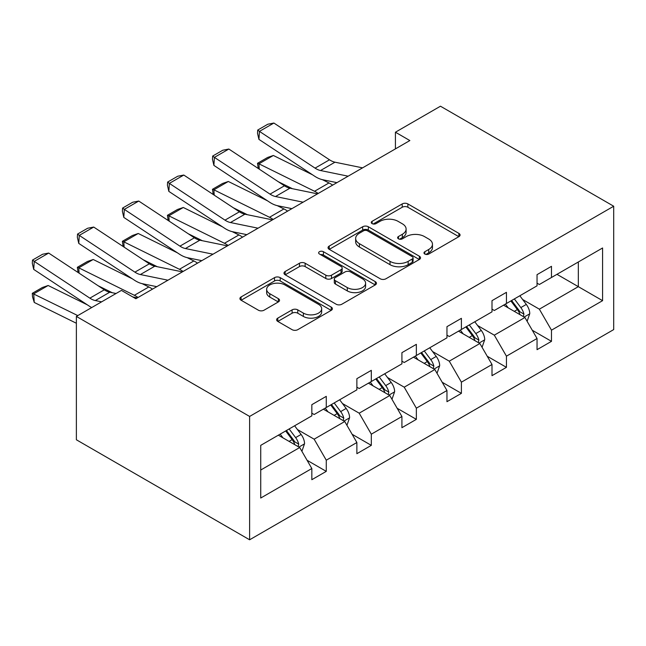 <?xml version="1.0" encoding="UTF-8"?>
<svg xmlns="http://www.w3.org/2000/svg" width="646" height="646" viewBox="0 0 646 646"><rect width="100%" height="100%" fill="white"/><g stroke="black" fill="none" stroke-linecap="round" stroke-linejoin="round"><path stroke-width="0.97" d="M424.81 254.04A2.802 1.623 0 0 0 428.774 254.04L458.886 236.654A4.005 2.318 0 0 0 460.065 235.015A4.005 2.318 0 0 0 458.886 233.376L407.876 203.926A4.005 2.318 0 0 0 402.208 203.926L372.096 221.312A2.802 1.623 0 0 0 371.272 222.458A2.802 1.623 0 0 0 372.096 223.605A2.802 1.623 0 0 0 376.061 223.605L379.961 221.352A12.823 7.405 0 0 1 398.098 221.352L402.345 223.807A12.823 7.405 0 0 1 406.108 229.039A12.823 7.405 0 0 1 402.345 234.28L398.453 236.525A2.802 1.623 0 0 0 397.629 237.671A2.802 1.623 0 0 0 398.453 238.818A2.802 1.623 0 0 0 402.418 238.818L406.318 236.565A12.823 7.405 0 0 1 424.454 236.565L428.702 239.02A12.823 7.405 0 0 1 432.465 244.261A12.823 7.405 0 0 1 428.702 249.493L424.81 251.746A2.802 1.623 0 0 0 423.986 252.893A2.802 1.623 0 0 0 424.81 254.04L424.81 251.746M277.788 318.131A4.005 2.318 0 0 0 276.617 319.77A4.005 2.318 0 0 0 277.788 321.409L292.105 329.67A4.005 2.318 0 0 0 297.774 329.67L331.212 310.363A4.005 2.318 0 0 0 332.391 308.723A4.005 2.318 0 0 0 331.212 307.092L280.202 277.635A4.005 2.318 0 0 0 274.534 277.635L241.087 296.942A4.005 2.318 0 0 0 239.916 298.581A4.005 2.318 0 0 0 241.087 300.22L258.376 310.201A4.005 2.318 0 0 0 264.044 310.201L278.361 301.932A4.005 2.318 0 0 0 279.532 300.301A4.005 2.318 0 0 0 278.361 298.662L269.786 293.712A10.724 6.194 0 0 1 266.645 289.335A10.724 6.194 0 0 1 273.266 283.618A10.724 6.194 0 0 1 284.951 284.959L318.535 304.347A10.724 6.194 0 0 1 321.668 308.723A10.724 6.194 0 0 1 315.054 314.449A10.724 6.194 0 0 1 303.37 313.1L297.774 309.87A4.005 2.318 0 0 0 292.105 309.87L277.788 318.131L277.788 321.409M613.7 206.227L440.467 106.21L395.425 132.212L409.855 140.553L135.854 298.743L121.416 290.409L76.373 316.411L249.614 416.436L613.7 206.227L613.7 329.589L249.614 539.79L249.614 416.436M380.244 278.781A4.005 2.318 0 0 0 385.912 278.781L419.351 259.474A4.005 2.318 0 0 0 420.53 257.843A4.005 2.318 0 0 0 419.351 256.204L368.341 226.754A4.005 2.318 0 0 0 362.672 226.754L329.234 246.061A4.005 2.318 0 0 0 328.055 247.693A4.005 2.318 0 0 0 329.234 249.332L380.244 278.781M320.577 254.645A2.802 1.623 0 0 1 323.42 255.041L323.42 251.706L375.286 281.648A4.005 2.318 0 0 1 376.457 283.279A4.005 2.318 0 0 1 375.286 284.918L341.839 304.226A4.005 2.318 0 0 1 336.17 304.226L285.161 274.776L285.161 271.506A4.005 2.318 0 0 0 283.99 273.137A4.005 2.318 0 0 0 285.161 274.776M285.161 271.506L299.469 263.237A4.005 2.318 0 0 1 305.138 263.237L325.826 275.18A4.005 2.318 0 0 0 331.495 275.18L340.991 269.705A4.005 2.318 0 0 0 342.162 268.066A4.005 2.318 0 0 0 340.991 266.427L319.455 253.991A2.802 1.623 0 0 1 318.631 252.852A2.802 1.623 0 0 1 320.359 251.351A2.802 1.623 0 0 1 323.42 251.706M260.734 445.352L311.832 415.846L311.832 404.679L326.27 396.345L326.27 407.513L356.875 389.845L356.875 378.677L371.313 370.344L371.313 381.511L401.917 363.843L401.917 352.668L416.355 344.334L416.355 355.502L446.959 337.834L446.959 326.666L461.397 318.333L461.397 329.5L492.002 311.832L492.002 300.665L506.44 292.331L506.44 303.499L537.044 285.823L537.044 274.655L551.482 266.322L551.482 277.489L602.581 247.983L602.581 300.665L551.482 330.171L551.482 341.338L537.044 349.672L537.044 338.504L506.44 356.172L506.44 367.34L492.002 375.673L492.002 364.505L461.397 382.174L461.397 393.349L446.959 401.683L446.959 390.515L416.355 408.183L416.355 419.351L401.917 427.684L401.917 416.517L371.313 434.185L371.313 445.352L356.875 453.694L356.875 442.518L326.27 460.194L326.27 471.362L311.832 479.695L311.832 468.528L260.734 498.034L260.734 445.352M323.38 409.184L344.746 421.515L314.142 439.183L297.435 429.542M314.142 439.183L326.27 460.194M344.746 421.515L356.875 442.518M311.832 413.182L314.142 414.514L326.27 407.513M368.422 383.175L389.788 395.514L359.184 413.182L342.477 403.532M359.184 413.182L371.313 434.185M389.788 395.514L401.917 416.517M356.875 387.18L359.184 388.512L371.313 381.511M413.464 357.173L434.831 369.512L404.226 387.18L387.519 377.53M404.226 387.18L416.355 408.183M434.831 369.512L446.959 390.515M401.917 361.171L404.226 362.503L416.355 355.502M458.507 331.172L479.873 343.502L449.269 361.171L432.562 351.529M449.269 361.171L461.397 382.174M479.873 343.502L492.002 364.505M446.959 335.169L449.269 336.501L461.397 329.5M503.549 305.162L524.915 317.501L494.311 335.169L477.596 325.519M494.311 335.169L506.44 356.172M524.915 317.501L537.044 338.504M492.002 309.168L494.311 310.5L506.44 303.499M556.965 274.324L578.332 286.663L539.353 309.168L522.638 299.518M539.353 309.168L551.482 330.171M602.581 300.665L578.332 286.663L578.332 261.985L602.581 247.983M76.373 316.411L76.373 439.773L249.614 539.79M395.425 132.212L395.425 148.887M537.044 283.158L539.353 284.49L551.482 277.489M260.734 470.03L299.712 447.525L278.345 435.186M299.712 447.525L311.832 468.528M532.28 330.251L551.482 341.338M487.237 356.253L506.44 367.34M442.195 382.262L461.397 393.349M397.153 408.264L416.355 419.351M352.11 434.273L371.313 445.352M307.068 460.275L326.27 471.362M425.932 254.435L428.702 252.828A12.823 7.405 0 0 0 432.465 247.596L432.465 244.261M406.108 229.039L406.108 232.374A12.823 7.405 0 0 1 402.345 237.615L399.575 239.214M458.838 236.678L407.876 207.261A4.005 2.318 0 0 0 402.208 207.261L373.218 224M419.302 259.506L368.341 230.089A4.005 2.318 0 0 0 362.672 230.089L329.282 249.364M412.269 258.981A2.802 1.623 0 0 0 413.093 257.843A2.802 1.623 0 0 0 412.269 256.696L367.493 230.84A2.802 1.623 0 0 0 363.52 230.84L359.41 233.214A12.823 7.405 0 0 0 355.655 238.447A12.823 7.405 0 0 0 359.41 243.687L390.022 261.355A12.823 7.405 0 0 0 408.159 261.355L412.269 258.981L412.269 262.316A2.802 1.623 0 0 0 413.093 261.17L413.093 257.843M355.655 238.447L355.655 241.782A12.823 7.405 0 0 0 359.41 247.022L359.41 243.687M412.269 262.316L408.159 264.69A12.823 7.405 0 0 1 390.022 264.69L359.41 247.022M285.217 274.808L299.469 266.572L299.469 263.237M342.162 268.066L342.162 271.401A4.005 2.318 0 0 1 340.991 273.04L331.495 278.515A4.005 2.318 0 0 1 325.826 278.515L305.138 266.572A4.005 2.318 0 0 0 299.469 266.572M323.42 255.041L375.229 284.951M347.298 287.575A10.724 6.194 0 0 0 358.982 288.923A10.724 6.194 0 0 0 365.596 283.198A10.724 6.194 0 0 0 362.463 278.822L350.625 271.99A4.005 2.318 0 0 0 344.956 271.99L335.468 277.473A4.005 2.318 0 0 0 334.289 279.112A4.005 2.318 0 0 0 335.468 280.744L347.298 287.575L347.298 290.91A10.724 6.194 0 0 0 358.982 292.25A10.724 6.194 0 0 0 365.596 286.533L365.596 283.198M334.289 279.112L334.289 282.447A4.005 2.318 0 0 0 335.468 284.079L335.468 280.744M347.298 290.91L335.468 284.079M321.668 308.723L321.668 312.058A10.724 6.194 0 0 1 315.054 317.775A10.724 6.194 0 0 1 303.37 316.435L297.774 313.205A4.005 2.318 0 0 0 292.105 313.205L277.845 321.442M266.645 289.335L266.645 292.67A10.724 6.194 0 0 0 269.786 297.047L269.786 293.712M278.305 301.965L269.786 297.047M331.164 310.395L280.202 280.97A4.005 2.318 0 0 0 274.534 280.97L241.144 300.253M527.112 321.296L529.768 313.633A10.821 6.25 -120 0 0 526.312 304.419L519.828 295.763M258.247 168.469L257.512 163.293L267.614 157.463L273.363 155.476L312.567 174.832M322.297 179.636L328.984 182.939A30.62 17.684 60 0 1 332.666 185.119M508.208 307.851L505.39 304.096M273.363 155.476L258.933 163.809L314.545 191.273A30.62 17.684 60 0 1 318.228 193.453M257.512 163.293L258.933 163.809L259.256 169.139M292.428 188.705L278.329 181.744M523.317 316.58L523.922 314.093A10.821 6.25 -120 0 0 520.829 307.585L514.345 298.928M511.632 300.495L518.77 310.023A5.515 3.182 60 0 1 519.772 311.695L523.922 314.093M510.881 300.931L517.365 309.587A10.821 6.25 60 0 1 520.054 314.691M348.137 176.188L320.537 170.528A20.414 11.79 60 0 1 315.07 168.13L259.45 131.372L258.933 139.383L314.545 176.14A30.62 17.684 -120 0 0 322.75 179.741L336.946 182.648M362.567 167.855L334.975 162.194A20.414 11.79 60 0 1 329.5 159.796L273.888 123.039L259.45 131.372L257.714 130.056L267.824 124.218L273.888 123.039M258.933 139.383L257.512 133.262L257.714 130.056M482.069 347.306L484.726 339.635A10.821 6.25 -120 0 0 481.27 330.421L474.786 321.773M213.204 194.478L212.469 189.302L222.571 183.464L228.329 181.478L267.525 200.833M277.255 205.646L283.941 208.941A30.62 17.684 60 0 1 287.623 211.121M463.166 333.853L460.356 330.106M228.329 181.478L213.891 189.811L269.503 217.282A30.62 17.684 60 0 1 273.185 219.454M212.469 189.302L213.891 189.811L214.214 195.14M247.386 214.714L233.287 207.754M478.274 342.582L478.88 340.095A10.821 6.25 -120 0 0 475.787 333.586L469.303 324.938M466.59 326.505L473.728 336.025A5.515 3.182 60 0 1 474.729 337.697L478.88 340.095M465.839 326.933L472.323 335.589A10.821 6.25 60 0 1 475.02 340.7M437.027 373.307L439.684 365.644A10.821 6.25 -120 0 0 436.228 356.422L429.743 347.774M168.162 220.48L167.427 215.304L177.529 209.465L183.286 207.487L222.482 226.843M232.213 231.648L238.899 234.95A30.62 17.684 60 0 1 242.581 237.13M418.123 359.862L415.313 356.108M183.286 207.487L168.848 215.821L224.461 243.284A30.62 17.684 60 0 1 228.143 245.464M167.427 215.304L168.848 215.821L169.171 221.15M202.343 240.716L188.244 233.755M433.232 368.583L433.837 366.104A10.821 6.25 -120 0 0 430.745 359.596L424.26 350.94M421.547 352.506L428.686 362.026A5.515 3.182 60 0 1 429.687 363.706L433.837 366.104M420.796 352.942L427.281 361.59A10.821 6.25 60 0 1 429.978 366.702M303.095 202.19L275.495 196.529A20.414 11.79 60 0 1 270.028 194.131L214.407 157.382L213.891 165.392L269.503 202.141A30.62 17.684 -120 0 0 277.707 205.743L291.903 208.65M317.525 193.857L289.933 188.196A20.414 11.79 60 0 1 284.458 185.798L228.845 149.04L214.407 157.382L212.671 156.057L222.781 150.227L228.845 149.04M213.891 165.392L212.469 159.263L212.671 156.057M258.053 228.2L230.452 222.539A20.414 11.79 60 0 1 224.986 220.141L169.365 183.383L168.848 191.394L224.461 228.151A30.62 17.684 -120 0 0 232.665 231.744L246.861 234.66M272.491 219.858L244.891 214.197A20.414 11.79 60 0 1 239.416 211.799L183.803 175.05L169.365 183.383L167.637 182.059L177.739 176.229L183.803 175.05M168.848 191.394L167.427 185.265L167.637 182.059M391.985 399.317L394.641 391.646A10.821 6.25 -120 0 0 391.185 382.432L384.709 373.776M123.12 246.489L122.385 241.305L132.487 235.475L138.244 233.489L177.44 252.844M187.17 257.649L193.857 260.952A30.62 17.684 60 0 1 197.539 263.132M373.081 385.864L370.271 382.109M138.244 233.489L123.806 241.822L179.418 269.285A30.62 17.684 60 0 1 183.101 271.465M122.385 241.305L123.806 241.822L124.129 247.152M157.301 266.717L143.21 259.757M388.198 394.593L388.803 392.106A10.821 6.25 -120 0 0 385.702 385.597L379.218 376.941M376.505 378.508L383.643 388.036A5.515 3.182 60 0 1 384.645 389.708L388.803 392.106M375.754 378.944L382.238 387.6A10.821 6.25 60 0 1 384.935 392.711M213.01 254.201L185.41 248.54A20.414 11.79 60 0 1 179.943 246.142L124.323 209.385L123.806 217.403L179.418 254.153A30.62 17.684 -120 0 0 187.631 257.754L201.818 260.661M227.449 245.868L199.848 240.207A20.414 11.79 60 0 1 194.381 237.809L138.761 201.051L124.323 209.385L122.595 208.069L132.696 202.23L138.761 201.051M123.806 217.403L122.385 211.274L122.595 208.069M346.942 425.318L349.599 417.647A10.821 6.25 -120 0 0 346.143 408.433L339.667 399.785M78.077 272.491L77.342 267.315L87.444 261.477L93.202 259.49L132.398 278.854M142.128 283.659L148.814 286.961A30.62 17.684 60 0 1 152.496 289.133M328.039 411.865L325.229 408.119M93.202 259.49L78.764 267.824L134.376 295.295A30.62 17.684 60 0 1 138.058 297.475M77.342 267.315L78.764 267.824L79.087 273.153M112.259 292.727L98.168 285.766M343.155 420.594L343.761 418.107A10.821 6.25 -120 0 0 340.66 411.599L334.176 402.951M331.471 404.517L338.601 414.038A5.515 3.182 60 0 1 339.602 415.709L343.761 418.107M330.712 404.953L337.196 413.602A10.821 6.25 60 0 1 339.893 418.713M167.968 280.202L140.368 274.542A20.414 11.79 60 0 1 134.901 272.144L79.28 235.394L78.764 243.405L134.376 280.162A30.62 17.684 -120 0 0 142.588 283.755L156.776 286.663M182.406 271.869L154.806 266.209A20.414 11.79 60 0 1 149.339 263.81L93.718 227.061L79.28 235.394L77.552 234.07L87.654 228.24L93.718 227.061M78.764 243.405L77.342 237.276L77.552 234.07M301.9 451.32L304.557 443.657A10.821 6.25 -120 0 0 301.101 434.443L294.624 425.787M48.159 285.5L33.721 293.833L34.246 302.449L32.51 296.764L32.3 293.316L42.402 287.486L48.159 285.5L87.355 304.855M282.996 437.875L280.186 434.12M32.3 293.316L77.795 315.595M76.373 323.25L34.246 302.449M298.113 446.596L298.718 444.117A10.821 6.25 -120 0 0 295.618 437.608L289.133 428.952M286.428 430.519L293.559 440.039A5.515 3.182 60 0 1 294.56 441.719L298.718 444.117M285.669 430.955L292.154 439.611A10.821 6.25 60 0 1 294.851 444.714M101.624 301.844L95.325 300.551A20.414 11.79 60 0 1 89.859 298.153L34.246 261.396L33.721 269.406L89.342 306.164A30.62 17.684 -120 0 0 91.692 307.569M116.062 293.502L109.763 292.21A20.414 11.79 60 0 1 104.297 289.82L48.676 253.062L34.246 261.396L32.51 260.08L42.612 254.241L48.676 253.062M137.364 297.871L132.688 296.918M33.721 269.406L32.3 263.277L32.51 260.08M428.702 252.828L428.702 249.493M398.453 238.818L398.453 236.525M402.345 237.615L402.345 234.28M372.096 223.605L372.096 221.312M402.208 207.261L402.208 203.926M407.876 207.261L407.876 203.926M458.886 236.654L458.886 233.376M329.234 249.332L329.234 246.061M362.672 230.089L362.672 226.754M368.341 230.089L368.341 226.754M419.351 259.474L419.351 256.204M390.022 264.69L390.022 261.355M408.159 264.69L408.159 261.355M305.138 266.572L305.138 263.237M325.826 278.515L325.826 275.18M331.495 278.515L331.495 275.18M340.991 273.04L340.991 269.705M375.286 284.918L375.286 281.648M292.105 313.205L292.105 309.87M297.774 313.205L297.774 309.87M303.37 316.435L303.37 313.1M278.361 301.932L278.361 298.662M241.087 300.22L241.087 296.942M274.534 280.97L274.534 277.635M280.202 280.97L280.202 277.635M331.212 310.363L331.212 307.092M524.14 317.049L529.696 313.843M520.829 307.585L526.312 304.419M514.289 311.364L517.365 309.587M328.984 182.939L314.545 191.273M320.537 170.528L334.975 162.194M315.07 168.13L329.5 159.796M479.098 343.05L484.653 339.844M475.787 333.586L481.27 330.421M469.246 337.365L472.323 335.589M283.941 208.941L269.503 217.282M434.055 369.06L439.611 365.846M430.745 359.596L436.228 356.422M424.204 363.367L427.281 361.59M238.899 234.95L224.461 243.284M275.495 196.529L289.933 188.196M270.028 194.131L284.458 185.798M230.452 222.539L244.891 214.197M224.986 220.141L239.416 211.799M389.013 395.061L394.569 391.856M385.702 385.597L391.185 382.432M379.162 389.376L382.238 387.6M193.857 260.952L179.418 269.285M185.41 248.54L199.848 240.207M179.943 246.142L194.381 237.809M343.971 421.071L349.526 417.857M340.66 411.599L346.143 408.433M334.119 415.378L337.196 413.602M148.814 286.961L134.376 295.295M140.368 274.542L154.806 266.209M134.901 272.144L149.339 263.81M298.928 447.072L304.484 443.867M295.618 437.608L301.101 434.443M289.077 441.388L292.154 439.611M95.325 300.551L109.763 292.21M89.859 298.153L104.297 289.82"/></g></svg>
